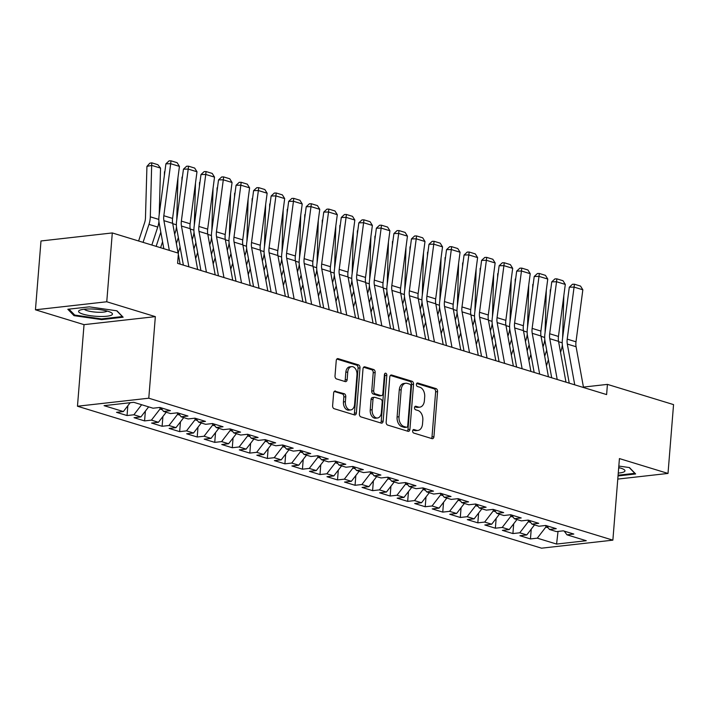 <?xml version="1.0" encoding="UTF-8"?>
<svg xmlns="http://www.w3.org/2000/svg" width="709" height="709" viewBox="0 0 709 709"><rect width="100%" height="100%" fill="white"/><g stroke="black" fill="none" stroke-linecap="round" stroke-linejoin="round"><path stroke-width="1.06" d="M412.656 430.93A1.799 1.205 83.6 0 0 413.719 433.048L432.011 438.641A2.57 1.719 83.6 0 0 432.499 438.694A2.57 1.719 83.6 0 0 433.935 436.664L437.559 391.625A2.57 1.719 83.6 0 0 436.035 388.603L417.743 383.002A1.799 1.205 83.6 0 0 417.406 382.975A1.799 1.205 83.6 0 0 416.396 384.384A1.799 1.205 83.6 0 0 417.459 386.511L419.825 387.229A8.207 5.504 83.6 0 1 424.691 396.925L424.39 400.674A8.207 5.504 83.6 0 1 419.799 407.152A8.207 5.504 83.6 0 1 418.239 407.001L415.873 406.275A1.799 1.205 83.6 0 0 415.527 406.239A1.799 1.205 83.6 0 0 414.526 407.657A1.799 1.205 83.6 0 0 415.589 409.775L417.956 410.502A8.207 5.504 83.6 0 1 422.821 420.198L422.52 423.947A8.207 5.504 83.6 0 1 417.929 430.425A8.207 5.504 83.6 0 1 416.369 430.266L414.003 429.548A1.799 1.205 83.6 0 0 413.657 429.512A1.799 1.205 83.6 0 0 412.656 430.93M335.561 391.067A2.57 1.719 83.6 0 0 335.065 391.022A2.57 1.719 83.6 0 0 333.638 393.043L332.618 405.681A2.57 1.719 83.6 0 0 334.134 408.703L354.456 414.916A2.57 1.719 83.6 0 0 354.943 414.969A2.57 1.719 83.6 0 0 356.379 412.948L359.995 367.909A2.57 1.719 83.6 0 0 358.479 364.878L338.166 358.665A2.57 1.719 83.6 0 0 337.679 358.612A2.57 1.719 83.6 0 0 336.243 360.642L335.011 375.903A2.57 1.719 83.6 0 0 336.536 378.934L345.23 381.593A2.57 1.719 83.6 0 0 345.717 381.637A2.57 1.719 83.6 0 0 347.153 379.616L347.756 372.048A6.86 4.6 83.6 0 1 351.593 366.633A6.86 4.6 83.6 0 1 356.973 374.866L354.58 404.511A6.86 4.6 83.6 0 1 350.742 409.926A6.86 4.6 83.6 0 1 345.372 401.693L345.77 396.756A2.57 1.719 83.6 0 0 344.255 393.725L334.604 391.173M106.758 301.768L35.45 309.798L84.034 324.651L155.342 316.631L106.758 301.768L112.297 232.942L178.42 253.166L177.605 263.367L606.612 394.585L607.427 384.384L583.436 387.087M155.342 316.631L148.784 398.201L612.868 540.152L541.552 548.181L77.467 406.23L148.784 398.201M617.778 479.089L668.011 473.435L619.427 458.581L612.868 540.152M668.011 473.435L673.55 404.609L607.427 384.384M386.157 422.05A2.57 1.719 83.6 0 0 387.681 425.081L407.994 431.294A2.57 1.719 83.6 0 0 408.481 431.347A2.57 1.719 83.6 0 0 409.917 429.317L413.542 384.287A2.57 1.719 83.6 0 0 412.018 381.256L391.705 375.043A2.57 1.719 83.6 0 0 391.217 374.99A2.57 1.719 83.6 0 0 389.782 377.02L386.157 422.05M381.22 423.105L360.908 416.892A2.57 1.719 83.6 0 1 359.392 413.87L363.008 368.831A2.57 1.719 83.6 0 1 364.444 366.801A2.57 1.719 83.6 0 1 364.931 366.854L373.625 369.513A2.57 1.719 83.6 0 1 375.15 372.544L373.678 390.81A2.57 1.719 83.6 0 0 375.203 393.832L380.963 395.595A2.57 1.719 83.6 0 0 381.451 395.649A2.57 1.719 83.6 0 0 382.887 393.619L384.42 374.609A1.799 1.205 83.6 0 1 385.421 373.191A1.799 1.205 83.6 0 1 386.83 375.345L383.144 421.137A2.57 1.719 83.6 0 1 381.708 423.158A2.57 1.719 83.6 0 1 381.22 423.105M531.236 529.144L530.447 538.929L537.289 538.166L556.583 544.06L586.263 540.719L566.97 534.825L573.811 534.054L563.292 530.837L556.45 531.599L549.431 529.455L556.273 528.684L545.753 525.466L538.911 526.238L531.892 524.093L538.734 523.322L528.214 520.105L521.372 520.876L514.353 518.731L521.195 517.96L510.675 514.743L503.833 515.505L496.814 513.36L503.656 512.589L493.136 509.372L486.294 510.143L479.275 507.999L486.117 507.227L475.597 504.01L468.746 504.781L461.736 502.637L468.578 501.866L458.058 498.649L451.208 499.411L444.197 497.266L451.039 496.495L440.511 493.278L433.669 494.049L426.658 491.904L433.5 491.133L422.972 487.916L416.13 488.687L409.12 486.542L415.961 485.771L405.433 482.554L398.591 483.316L391.581 481.172L398.423 480.401L387.894 477.184L381.052 477.955L374.042 475.81L380.884 475.039L370.355 471.822L363.513 472.593L356.503 470.448L363.345 469.677L352.816 466.46L345.974 467.222L338.964 465.077L345.806 464.306L335.277 461.089L328.435 461.86L321.425 459.716L328.267 458.945L317.738 455.727L310.897 456.499L303.886 454.354L310.728 453.583L300.199 450.366L293.358 451.128L286.347 448.983L293.189 448.212L282.661 444.995L275.819 445.766L268.808 443.621L275.65 442.85L265.122 439.633L258.28 440.404L251.27 438.259L258.111 437.488L247.583 434.271L240.741 435.042L233.731 432.889L240.573 432.118L230.044 428.901L223.202 429.672L216.192 427.527L223.034 426.756L212.505 423.539L205.663 424.31L198.653 422.165L205.495 421.394L194.966 418.177L188.124 418.948L181.114 416.795L187.956 416.023L177.427 412.806L170.585 413.577L163.575 411.433L170.417 410.662L159.888 407.445L153.047 408.216L133.753 402.313L104.072 405.654L123.366 411.557L130.181 402.712M530.447 538.929L519.927 535.712L526.769 534.941L519.75 532.796L528.276 521.735L528.409 520.167M513.697 523.783L512.908 533.567L519.75 532.796M512.908 533.567L502.38 530.35L509.23 529.579L502.211 527.434L510.737 516.365L510.87 514.796M496.158 518.421L495.369 528.205L502.211 527.434M495.369 528.205L484.841 524.988L491.691 524.217L484.672 522.072L493.198 511.003L493.331 509.434M478.619 513.05L477.831 522.834L484.672 522.072M477.831 522.834L467.302 519.617L474.144 518.846L467.134 516.701L475.659 505.641L475.792 504.072M461.08 507.688L460.292 517.473L467.134 516.701M460.292 517.473L449.763 514.255L456.605 513.484L449.595 511.34L458.12 500.27L458.253 498.702M443.542 502.326L442.753 512.111L449.595 511.34M442.753 512.111L432.224 508.894L439.066 508.123L432.056 505.978L440.581 494.909L440.714 493.34M426.003 496.956L425.214 506.74L432.056 505.978M425.214 506.74L414.685 503.523L421.527 502.752L414.517 500.607L423.043 489.547L423.176 487.978M408.464 491.594L407.675 501.378L414.517 500.607M407.675 501.378L397.146 498.161L403.988 497.39L396.978 495.245L405.504 484.185L405.628 482.607M390.925 486.232L390.136 496.016L396.978 495.245M390.136 496.016L379.607 492.799L386.449 492.028L379.439 489.884L387.965 478.814L388.089 477.246M373.386 480.862L372.597 490.655L379.439 489.884M372.597 490.655L362.069 487.429L368.91 486.658L361.9 484.513L370.426 473.452L370.55 471.884M355.847 475.5L355.058 485.284L361.9 484.513M355.058 485.284L344.53 482.067L351.372 481.296L344.361 479.151L352.887 468.091L353.011 466.513M338.308 470.138L337.519 479.922L344.361 479.151M337.519 479.922L326.991 476.705L333.833 475.934L326.822 473.789L335.348 462.72L335.472 461.151M320.769 464.767L319.981 474.56L326.822 473.789M319.981 474.56L309.452 471.334L316.294 470.563L309.284 468.419L317.809 457.358L317.933 455.79M303.222 459.405L302.442 469.19L309.284 468.419M302.442 469.19L291.913 465.973L298.755 465.201L291.745 463.057L300.27 451.996L300.394 450.419M285.683 454.044L284.903 463.828L291.745 463.057M284.903 463.828L274.374 460.611L281.216 459.84L274.206 457.695L282.731 446.626L282.856 445.057M268.144 448.673L267.364 458.466L274.206 457.695M267.364 458.466L256.835 455.24L263.677 454.469L256.667 452.324L265.193 441.264L265.317 439.695M250.605 443.311L249.825 453.095L256.667 452.324M249.825 453.095L239.296 449.878L246.138 449.107L239.128 446.962L247.654 435.902L247.778 434.325M233.066 437.949L232.286 447.733L239.128 446.962M232.286 447.733L221.757 444.516L228.599 443.745L221.589 441.601L230.115 430.531L230.239 428.963M215.527 432.579L214.747 442.372L221.589 441.601M214.747 442.372L204.219 439.146L211.06 438.375L204.05 436.23L212.576 425.17L212.7 423.601M197.988 427.217L197.208 437.001L204.05 436.23M197.208 437.001L186.68 433.784L193.522 433.013L186.511 430.868L195.037 419.808L195.161 418.23M180.449 421.855L179.661 431.639L186.511 430.868M179.661 431.639L169.141 428.422L175.983 427.651L168.964 425.506L177.498 414.437L177.622 412.868M162.91 416.484L162.122 426.277L168.964 425.506M162.122 426.277L151.602 423.051L158.444 422.28L151.425 420.136L159.959 409.075L160.083 407.507M145.372 411.123L144.583 420.907L151.425 420.136M144.583 420.907L134.063 417.69L140.905 416.919L133.886 414.774L141.64 404.724M127.833 405.761L127.044 415.545L133.886 414.774M127.044 415.545L116.524 412.328L123.366 411.557M163.575 411.433L160.837 407.737M181.114 416.795L178.376 413.099M140.905 416.919L148.651 406.869M198.653 422.165L195.914 418.461M159.959 409.075L162.379 409.811M158.444 422.28L166.19 412.239M216.192 427.527L213.453 423.831M177.498 414.437L179.918 415.182M175.983 427.651L183.728 417.601M233.731 432.889L230.992 429.193M195.037 419.808L197.457 420.543M193.522 433.013L201.267 422.963M251.27 438.259L248.531 434.555M212.576 425.17L214.995 425.905M211.06 438.375L218.806 428.333M268.808 443.621L266.07 439.926M230.115 430.531L232.534 431.276M228.599 443.745L236.345 433.695M286.347 448.983L283.618 445.287M247.654 435.902L250.073 436.638M246.138 449.107L253.884 439.057M303.886 454.354L301.157 450.649M265.193 441.264L267.612 441.999M263.677 454.469L271.423 444.428M321.425 459.716L318.696 456.02M282.731 446.626L285.151 447.37M281.216 459.84L288.962 449.79M338.964 465.077L336.234 461.382M300.27 451.996L302.69 452.732M298.755 465.201L306.501 455.151M356.503 470.448L353.773 466.744M317.809 457.358L320.229 458.094M316.294 470.563L324.04 460.513M374.042 475.81L371.312 472.114M335.348 462.72L337.768 463.464M333.833 475.934L341.578 465.884M391.581 481.172L388.851 477.476M352.887 468.091L355.306 468.826M351.372 481.296L359.126 471.246M409.12 486.542L406.39 482.838M370.426 473.452L372.845 474.188M368.91 486.658L376.665 476.608M426.658 491.904L423.929 488.209M387.965 478.814L390.384 479.559M386.449 492.028L394.204 481.978M444.197 497.266L441.468 493.57M405.504 484.185L407.923 484.921M403.988 497.39L411.743 487.34M461.736 502.637L459.007 498.932M423.043 489.547L425.462 490.282M421.527 502.752L429.282 492.702M479.275 507.999L476.545 504.303M440.581 494.909L443.001 495.653M439.066 508.123L446.821 498.072M496.814 513.36L494.084 509.665M458.12 500.27L460.54 501.015M456.605 513.484L464.36 503.434M514.353 518.731L511.623 515.026M475.659 505.641L478.079 506.377M474.144 518.846L481.898 508.796M531.892 524.093L529.162 520.397M493.198 511.003L495.618 511.747M491.691 524.217L499.437 514.167M549.431 529.455L546.701 525.759M510.737 516.365L513.156 517.109M509.23 529.579L516.976 519.529M566.97 534.825L564.24 531.121M528.276 521.735L530.695 522.471M526.769 534.941L534.515 524.89M112.297 232.942L40.989 240.971L35.45 309.798M84.034 324.651L77.467 406.23M537.289 538.166L545.815 527.097L545.948 525.529M545.815 527.097L548.234 527.842M556.583 544.06L558.027 531.422M618.035 475.943L635.636 473.966L629.45 467.577L618.824 466.052M101.671 319.626L123.144 317.207L116.958 310.817L89.299 306.855L67.825 309.266L74.011 315.656L101.671 319.626L101.733 318.89M412.93 430.026L414.437 430.487A8.207 5.504 83.6 0 0 416.006 430.638L417.929 430.425M419.799 407.152L417.876 407.365A8.207 5.504 83.6 0 1 416.316 407.214L414.8 406.753M431.4 438.454A2.57 1.719 83.6 0 0 432.003 436.886L435.627 391.847A2.57 1.719 83.6 0 0 434.112 388.816L416.67 383.48M407.383 431.107A2.57 1.719 83.6 0 0 407.985 429.539L411.61 384.5A2.57 1.719 83.6 0 0 410.094 381.469L390.384 375.442M406.381 427.217A1.799 1.205 83.6 0 0 406.727 427.243A1.799 1.205 83.6 0 0 407.728 425.834L410.91 386.299A1.799 1.205 83.6 0 0 409.846 384.181L407.347 383.418A8.207 5.504 83.6 0 0 405.787 383.259A8.207 5.504 83.6 0 0 401.197 389.737L399.016 416.759A8.207 5.504 83.6 0 0 403.882 426.455L406.381 427.217L404.458 427.43A1.799 1.205 83.6 0 0 404.795 427.465L406.727 427.243M405.787 383.259L403.855 383.48A8.207 5.504 83.6 0 0 399.264 389.95L401.197 389.737M404.458 427.43L401.959 426.667A8.207 5.504 83.6 0 1 397.093 416.972L399.264 389.95M363.62 367.253L371.702 369.726L373.625 369.513M381.451 395.649L379.528 395.861A2.57 1.719 83.6 0 1 379.04 395.817L373.271 394.053A2.57 1.719 83.6 0 1 371.755 391.022L373.218 372.757A2.57 1.719 83.6 0 0 371.702 369.726M380.609 422.918A2.57 1.719 83.6 0 0 381.22 421.35L384.898 375.557A1.799 1.205 83.6 0 0 384.544 374.024M372.154 409.758A6.86 4.6 83.6 0 0 377.525 417.991A6.86 4.6 83.6 0 0 381.362 412.576L382.204 402.127A2.57 1.719 83.6 0 0 380.689 399.105L374.919 397.341A2.57 1.719 83.6 0 0 374.432 397.288A2.57 1.719 83.6 0 0 372.996 399.309L372.154 409.758L370.231 409.979A6.86 4.6 83.6 0 0 375.602 418.204L377.525 417.991M374.432 397.288L372.5 397.51A2.57 1.719 83.6 0 0 371.064 399.53L372.996 399.309M370.231 409.979L371.064 399.53M350.742 409.926L348.819 410.139A6.86 4.6 83.6 0 1 343.448 401.914L343.847 396.969A2.57 1.719 83.6 0 0 342.323 393.938L334.24 391.465M351.593 366.633L349.67 366.854A6.86 4.6 83.6 0 0 345.832 372.26L347.756 372.048M344.618 381.407A2.57 1.719 83.6 0 0 345.221 379.829L345.832 372.26M353.844 414.73A2.57 1.719 83.6 0 0 354.447 413.161L358.072 368.122A2.57 1.719 83.6 0 0 356.547 365.091L336.846 359.064M74.108 314.442L74.011 315.656M563.823 295.697L562.618 337.945M562.343 344.884A19.604 13.967 107 0 1 561.138 350.45L560.535 352.293M548.42 359.791L546.435 365.835M550.219 293.553L550.326 289.777M544.689 356.228L546.674 350.184M574.742 384.836L567.306 344.051A13.072 9.314 107 0 1 567.218 339.124L574.077 287.101L569.309 287.207L562.45 339.221A19.604 13.967 -73 0 0 562.583 346.621L569.238 383.152M583.516 387.522L576.08 346.736A13.072 9.314 107 0 1 575.992 341.8L582.842 289.786L574.077 287.101L574.396 284.212L580.538 286.09L582.842 289.786M569.309 287.207L572.491 284.256L574.396 284.212M546.284 290.327L545.079 332.574M544.804 339.522A19.604 13.967 107 0 1 543.599 345.088L542.997 346.931M530.881 354.42L528.896 360.464M532.681 288.191L532.787 284.415M527.15 350.866L529.136 344.822M528.746 284.965L527.54 327.212M527.266 334.152A19.604 13.967 107 0 1 526.06 339.717L525.458 341.57M513.343 349.058L511.357 355.103M515.142 282.829L515.248 279.045M509.611 345.505L511.597 339.46M557.203 379.475L549.767 338.689A13.072 9.314 107 0 1 549.679 333.753L556.538 281.739L551.762 281.845L544.911 333.859A19.604 13.967 -73 0 0 545.044 341.251L551.699 377.791M565.977 382.151L558.541 341.366A13.072 9.314 107 0 1 558.453 336.438L565.303 284.424L556.538 281.739L556.857 278.85L562.999 280.729L565.303 284.424M551.762 281.845L554.952 278.885L556.857 278.85M539.664 374.104L532.229 333.319A13.072 9.314 107 0 1 532.14 328.391L539 276.377L534.223 276.475L527.372 328.497A19.604 13.967 -73 0 0 527.505 335.889L534.161 372.429M548.438 376.789L541.002 336.004A13.072 9.314 107 0 1 540.914 331.076L547.765 279.054L539 276.377L539.319 273.479L545.46 275.358L547.765 279.054M534.223 276.475L537.413 273.523L539.319 273.479M618.266 473.08A16.989 3.518 -175.4 0 0 624.159 471.804A16.989 3.518 -175.4 0 0 623.876 469.464A16.989 3.518 -175.4 0 0 618.709 467.568M618.647 468.348A11.636 2.411 -175.4 0 0 619.311 468.055A11.636 2.411 -175.4 0 0 619.639 467.816M629.211 467.541L634.821 473.328L618.088 475.216M79.39 310.409A16.989 3.518 -175.4 0 0 90.38 315.691A16.989 3.518 -175.4 0 0 111.668 315.044A16.989 3.518 -175.4 0 0 111.384 312.713A16.989 3.518 -175.4 0 0 95.812 309.221A16.989 3.518 -175.4 0 0 79.869 310.179A16.989 3.518 -175.4 0 0 79.39 310.409M84.327 309.221A11.636 2.411 -175.4 0 0 94.917 312.057A11.636 2.411 -175.4 0 0 106.82 311.295A11.636 2.411 -175.4 0 0 107.148 311.056M116.719 310.79L122.329 316.577L101.52 318.917L74.72 315.071L68.968 309.142M511.207 279.603L510.001 321.851M509.727 328.79A19.604 13.967 107 0 1 508.521 334.356L507.919 336.199M495.804 343.697L493.819 349.741M497.603 277.458L497.709 273.683M492.073 340.134L494.058 334.09M493.668 274.232L492.463 316.48M492.188 323.428A19.604 13.967 107 0 1 490.983 328.994L490.38 330.837M478.265 338.326L476.28 344.37M480.064 272.096L480.17 268.321M474.534 334.772L476.519 328.728M522.125 368.742L514.69 327.957A13.072 9.314 107 0 1 514.601 323.029L521.461 271.006L516.684 271.113L509.833 323.127A19.604 13.967 -73 0 0 509.966 330.527L516.622 367.058M530.899 371.427L523.464 330.642A13.072 9.314 107 0 1 523.375 325.706L530.226 273.692L521.461 271.006L521.78 268.117L527.921 269.996L530.226 273.692M516.684 271.113L519.874 268.162L521.78 268.117M504.586 363.38L497.151 322.595A13.072 9.314 107 0 1 497.062 317.659L503.922 265.645L499.145 265.751L492.294 317.765A19.604 13.967 -73 0 0 492.427 325.156L499.083 361.696M513.351 366.057L505.925 325.271A13.072 9.314 107 0 1 505.836 320.344L512.687 268.33L503.922 265.645L504.241 262.755L510.383 264.634L512.687 268.33M499.145 265.751L502.335 262.791L504.241 262.755M476.129 268.871L474.924 311.118M474.649 318.057A19.604 13.967 107 0 1 473.444 323.623L472.832 325.475M460.726 332.964L458.741 339.008M462.525 266.735L462.631 262.95M456.995 329.41L458.98 323.366M487.048 358.01L479.612 317.224A13.072 9.314 107 0 1 479.523 312.297L486.383 260.283L481.606 260.38L474.755 312.403A19.604 13.967 -73 0 0 474.888 319.794L481.544 356.335M495.813 360.695L488.386 319.91A13.072 9.314 107 0 1 488.297 314.982L495.148 262.959L486.383 260.283L486.702 257.385L492.844 259.264L495.148 262.959M481.606 260.38L484.796 257.429L486.702 257.385M458.59 263.509L457.385 305.756M457.11 312.696A19.604 13.967 107 0 1 455.905 318.261L455.293 320.105M443.187 327.602L441.202 333.647M444.986 261.364L445.092 257.589M439.456 324.04L441.441 317.995M469.509 352.648L462.073 311.863A13.072 9.314 107 0 1 461.984 306.935L468.844 254.912L464.067 255.018L457.216 307.032A19.604 13.967 -73 0 0 457.349 314.433L464.005 350.964M478.274 355.333L470.847 314.548A13.072 9.314 107 0 1 470.758 309.62L477.609 257.597L468.844 254.912L469.163 252.023L475.305 253.902L477.609 257.597M464.067 255.018L467.258 252.067L469.163 252.023M441.051 258.138L439.846 300.386M439.571 307.334A19.604 13.967 107 0 1 438.366 312.899L437.754 314.743M425.648 322.232L423.663 328.276M427.447 256.002L427.554 252.227M421.917 318.678L423.902 312.634M451.97 347.286L444.534 306.501A13.072 9.314 107 0 1 444.446 301.573L451.305 249.55L446.528 249.657L439.677 301.671A19.604 13.967 -73 0 0 439.81 309.062L446.466 345.602M460.735 349.962L453.308 309.177A13.072 9.314 107 0 1 453.219 304.25L460.07 252.236L451.305 249.55L451.624 246.661L457.766 248.54L460.07 252.236M446.528 249.657L449.719 246.697L451.624 246.661M423.512 252.776L422.307 295.024M422.032 301.963A19.604 13.967 107 0 1 420.827 307.529L420.215 309.381M408.109 316.87L406.124 322.914M409.908 250.64L410.015 246.856M404.378 313.316L406.363 307.272M434.431 341.915L426.995 301.13A13.072 9.314 107 0 1 426.907 296.202L433.766 244.188L428.989 244.286L422.139 296.309A19.604 13.967 -73 0 0 422.272 303.7L428.927 340.24M443.196 344.601L435.769 303.815A13.072 9.314 107 0 1 435.68 298.888L442.531 246.865L433.766 244.188L434.085 241.29L440.227 243.169L442.531 246.865M428.989 244.286L432.18 241.335L434.085 241.29M405.973 247.414L404.768 289.662M404.493 296.601A19.604 13.967 107 0 1 403.288 302.167L402.677 304.01M390.57 311.508L388.585 317.552M392.369 245.27L392.476 241.494M386.839 307.945L388.824 301.901M416.892 336.553L409.456 295.768A13.072 9.314 107 0 1 409.368 290.841L416.227 238.818L411.45 238.924L404.6 290.938A19.604 13.967 -73 0 0 404.733 298.338L411.388 334.87M425.657 339.239L418.23 298.454A13.072 9.314 107 0 1 418.142 293.526L424.992 241.503L416.227 238.818L416.546 235.929L422.688 237.807L424.992 241.503M411.45 238.924L414.641 235.973L416.546 235.929M388.435 242.044L387.229 284.291M386.946 291.239A19.604 13.967 107 0 1 385.749 296.805L385.138 298.649M373.031 306.137L371.046 312.182M374.831 239.908L374.937 236.132M369.3 302.583L371.286 296.539M399.353 331.192L391.917 290.406A13.072 9.314 107 0 1 391.829 285.479L398.688 233.456L393.912 233.562L387.061 285.576A19.604 13.967 -73 0 0 387.194 292.968L393.849 329.508M408.118 333.868L400.691 293.083A13.072 9.314 107 0 1 400.603 288.155L407.453 236.141L398.688 233.456L399.007 230.567L405.149 232.446L407.453 236.141M393.912 233.562L397.102 230.602L399.007 230.567M370.896 236.682L369.69 278.929M369.407 285.869A19.604 13.967 107 0 1 368.21 291.434L367.599 293.287M355.493 300.776L353.507 306.82M357.292 234.546L357.398 230.762M351.761 297.222L353.747 291.177M381.814 325.821L374.379 285.036A13.072 9.314 107 0 1 374.29 280.108L381.15 228.094L376.373 228.192L369.522 280.215A19.604 13.967 -73 0 0 369.655 287.606L376.311 324.146M390.579 328.506L383.152 287.721A13.072 9.314 107 0 1 383.064 282.794L389.915 230.771L381.15 228.094L381.469 225.196L387.61 227.075L389.915 230.771M376.373 228.192L379.563 225.24L381.469 225.196M353.348 231.32L352.151 273.568M351.868 280.507A19.604 13.967 107 0 1 350.671 286.073L350.06 287.916M337.954 295.414L335.969 301.458M339.753 229.175L339.859 225.4M334.223 291.851L336.208 285.807M364.275 320.459L356.84 279.674A13.072 9.314 107 0 1 356.751 274.746L363.611 222.723L358.834 222.83L351.983 274.844A19.604 13.967 -73 0 0 352.116 282.244L358.772 318.775M373.04 323.144L365.614 282.359A13.072 9.314 107 0 1 365.516 277.432L372.376 225.409L363.611 222.723L363.93 219.834L370.071 221.713L372.376 225.409M358.834 222.83L362.024 219.879L363.93 219.834M335.809 225.949L334.613 268.197M334.329 275.145A19.604 13.967 107 0 1 333.133 280.711L332.521 282.554M320.415 290.043L318.43 296.087M322.214 223.814L322.32 220.038M316.684 286.489L318.66 280.445M346.736 315.097L339.301 274.312A13.072 9.314 107 0 1 339.212 269.385L346.072 217.362L341.295 217.468L334.444 269.482A19.604 13.967 -73 0 0 334.577 276.873L341.233 313.413M355.501 317.783L348.075 276.989A13.072 9.314 107 0 1 347.977 272.061L354.837 220.047L346.072 217.362L346.391 214.472L352.533 216.351L354.837 220.047M341.295 217.468L344.485 214.508L346.391 214.472M318.27 220.588L317.074 262.835M316.79 269.774A19.604 13.967 107 0 1 315.594 275.34L314.982 277.192M302.876 284.681L300.891 290.725M304.675 218.452L304.781 214.667M299.136 281.127L301.121 275.083M329.198 309.736L321.762 268.941A13.072 9.314 107 0 1 321.673 264.014L328.533 212L323.756 212.097L316.905 264.12A19.604 13.967 -73 0 0 317.038 271.512L323.694 308.052M337.963 312.412L330.536 271.627A13.072 9.314 107 0 1 330.438 266.699L337.298 214.676L328.533 212L328.852 209.102L334.994 210.981L337.298 214.676M323.756 212.097L326.946 209.146L328.852 209.102M300.731 215.226L299.535 257.473M299.251 264.413A19.604 13.967 107 0 1 298.055 269.978L297.443 271.822M285.337 279.319L283.352 285.364M287.136 213.081L287.242 209.306M281.597 275.757L283.582 269.712M311.659 304.365L304.223 263.58A13.072 9.314 107 0 1 304.134 258.652L310.994 206.629L306.217 206.736L299.366 258.75A19.604 13.967 -73 0 0 299.499 266.15L306.155 302.681M320.424 307.05L312.997 266.265A13.072 9.314 107 0 1 312.899 261.337L319.759 209.315L310.994 206.629L311.313 203.74L317.455 205.619L319.759 209.315M306.217 206.736L309.408 203.784L311.313 203.74M283.192 209.855L281.996 252.103M281.712 259.051A19.604 13.967 107 0 1 280.516 264.617L279.904 266.46M267.798 273.949L265.813 279.993M269.597 207.719L269.704 203.944M264.058 270.395L266.043 264.351M294.12 299.003L286.684 258.218A13.072 9.314 107 0 1 286.596 253.29L293.455 201.267L288.678 201.374L281.819 253.388A19.604 13.967 -73 0 0 281.96 260.779L288.616 297.319M302.885 301.688L295.458 260.894A13.072 9.314 107 0 1 295.361 255.967L302.22 203.953L293.455 201.267L293.774 198.378L299.916 200.257L302.22 203.953M288.678 201.374L291.869 198.414L293.774 198.378M265.653 204.493L264.457 246.741M264.173 253.68A19.604 13.967 107 0 1 262.977 259.246L262.365 261.098M250.259 268.587L248.274 274.631M252.058 202.357L252.165 198.573M246.519 265.033L248.504 258.989M276.581 293.641L269.145 252.847A13.072 9.314 107 0 1 269.057 247.92L275.916 195.906L271.139 196.003L264.28 248.026A19.604 13.967 -73 0 0 264.422 255.417L271.077 291.957M285.346 296.318L277.919 255.532A13.072 9.314 107 0 1 277.822 250.605L284.681 198.582L275.916 195.906L276.235 193.008L282.377 194.886L284.681 198.582M271.139 196.003L274.33 193.052L276.235 193.008M248.115 199.132L246.918 241.379M246.635 248.318A19.604 13.967 107 0 1 245.438 253.884L244.827 255.727M232.72 263.225L230.735 269.269M234.519 196.987L234.626 193.211M228.98 259.662L230.966 253.618M259.042 288.271L251.606 247.485A13.072 9.314 107 0 1 251.518 242.558L258.377 190.535L253.6 190.641L246.741 242.655A19.604 13.967 -73 0 0 246.883 250.055L253.538 286.587M267.807 290.956L260.38 250.171A13.072 9.314 107 0 1 260.283 245.243L267.142 193.22L258.377 190.535L258.696 187.646L264.838 189.525L267.142 193.22M253.6 190.641L256.791 187.69L258.696 187.646M230.576 193.761L229.37 236.008M229.096 242.957A19.604 13.967 107 0 1 227.899 248.522L227.288 250.366M215.181 257.854L213.196 263.899M216.981 191.625L217.087 187.85M211.442 254.301L213.427 248.256M241.503 282.909L234.067 242.123A13.072 9.314 107 0 1 233.979 237.196L240.838 185.173L236.062 185.279L229.202 237.293A19.604 13.967 -73 0 0 229.344 244.685L236 281.225M250.268 285.594L242.841 244.8A13.072 9.314 107 0 1 242.744 239.872L249.603 187.858L240.838 185.173L241.157 182.284L247.299 184.163L249.603 187.858M236.062 185.279L239.252 182.319L241.157 182.284M213.037 188.399L211.831 230.647M211.557 237.586A19.604 13.967 107 0 1 210.36 243.152L209.749 245.004M197.643 252.493L195.657 258.537M199.442 186.263L199.548 182.479M193.903 248.939L195.888 242.895M223.964 277.547L216.529 236.753A13.072 9.314 107 0 1 216.44 231.825L223.291 179.811L218.523 179.909L211.663 231.932A19.604 13.967 -73 0 0 211.805 239.323L218.461 275.863M232.729 280.223L225.302 239.438A13.072 9.314 107 0 1 225.205 234.511L232.065 182.488L223.291 179.811L223.619 176.913L229.76 178.792L232.065 182.488M218.523 179.909L221.704 176.958L223.619 176.913M195.498 183.037L194.293 225.285M194.018 232.224A19.604 13.967 107 0 1 192.821 237.79L192.21 239.633M180.104 247.131L178.145 253.078M181.903 180.892L182.009 177.117M176.364 243.568L178.349 237.524M206.425 272.176L198.99 231.391A13.072 9.314 107 0 1 198.901 226.463L205.752 174.441L200.984 174.547L194.124 226.57A19.604 13.967 -73 0 0 194.266 233.961L200.922 270.492M215.19 274.862L207.755 234.076A13.072 9.314 107 0 1 207.666 229.149L214.526 177.126L205.752 174.441L206.08 171.551L212.213 173.43L214.526 177.126M200.984 174.547L204.165 171.596L206.08 171.551M177.959 177.667L176.754 219.914M176.479 226.862A19.604 13.967 107 0 1 175.274 232.428L174.671 234.271M162.565 241.76L160.606 247.716M164.364 175.531L164.47 171.755M156.148 246.351L160.81 232.162M188.886 266.814L181.451 226.029A13.072 9.314 107 0 1 181.362 221.102L188.213 169.079L183.445 169.185L176.585 221.199A19.604 13.967 -73 0 0 176.727 228.59L183.383 265.131M197.651 269.5L190.216 228.706A13.072 9.314 107 0 1 190.127 223.778L196.987 171.764L188.213 169.079L188.541 166.19L194.674 168.068L196.987 171.764M183.445 169.185L186.627 166.225L188.541 166.19M160.544 168.095L151.77 165.41L146.931 166.385L149.794 163.212L151.726 162.822L157.868 164.692L160.544 168.095L159.215 214.552M158.94 221.492A19.604 13.967 107 0 1 157.735 227.066L151.841 245.039M151.726 162.822L150.308 216.821A19.604 13.967 107 0 1 148.97 224.381L143.067 242.354M138.609 240.989L144.574 222.839A13.072 9.314 -73 0 0 145.469 217.796L146.931 166.385M169.327 250.383L163.912 220.659A13.072 9.314 107 0 1 163.823 215.731L170.674 163.717L165.906 163.814L159.046 215.837A19.604 13.967 -73 0 0 159.188 223.229L163.823 248.699M178.101 253.069L172.677 223.344A13.072 9.314 107 0 1 172.588 218.416L179.448 166.393L170.674 163.717L171.002 160.819L177.135 162.698L179.448 166.393M180.113 264.129L178.331 254.336M165.906 163.814L169.088 160.863L171.002 160.819M414.437 430.487L416.369 430.266M415.208 406.346L415.873 406.275M416.316 407.214L418.239 407.001M417.078 383.082L417.743 383.002M434.112 388.816L436.035 388.603M435.627 391.847L437.559 391.625M432.003 436.886L433.935 436.664M413.329 429.619L414.003 429.548M390.748 375.15L391.705 375.043M410.094 381.469L412.018 381.256M411.61 384.5L413.542 384.287M407.985 429.539L409.917 429.317M397.093 416.972L399.016 416.759M401.959 426.667L403.882 426.455M363.983 366.961L364.931 366.854M373.218 372.757L375.15 372.544M371.755 391.022L373.678 390.81M373.271 394.053L375.203 393.832M379.04 395.817L380.963 395.595M384.898 375.557L386.83 375.345M381.22 421.35L383.144 421.137M342.323 393.938L344.255 393.725M343.847 396.969L345.77 396.756M343.448 401.914L345.372 401.693M345.221 379.829L347.153 379.616M337.209 358.772L338.166 358.665M356.547 365.091L358.479 364.878M358.072 368.122L359.995 367.909M354.447 413.161L356.379 412.948M562.228 342.819L558.603 341.703M561.138 350.45L560.137 350.149M567.306 344.051L576.08 346.736M567.218 339.124L575.992 341.8M544.689 337.449L541.064 336.341M543.599 345.088L542.598 344.778M527.15 332.087L523.526 330.979M526.06 339.717L525.059 339.416M549.767 338.689L558.541 341.366M549.679 333.753L558.453 336.438M532.229 333.319L541.002 336.004M532.14 328.391L540.914 331.076M509.611 326.725L505.987 325.608M508.521 334.356L507.52 334.054M492.073 321.354L488.448 320.246M490.983 328.994L489.981 328.684M514.69 327.957L523.464 330.642M514.601 323.029L523.375 325.706M497.151 322.595L505.925 325.271M497.062 317.659L505.836 320.344M474.534 315.992L470.909 314.885M473.444 323.623L472.442 323.322M479.612 317.224L488.386 319.91M479.523 312.297L488.297 314.982M456.995 310.631L453.37 309.514M455.905 318.261L454.903 317.96M462.073 311.863L470.847 314.548M461.984 306.935L470.758 309.62M439.456 305.26L435.831 304.152M438.366 312.899L437.364 312.589M444.534 306.501L453.308 309.177M444.446 301.573L453.219 304.25M421.917 299.898L418.292 298.79M420.827 307.529L419.825 307.227M426.995 301.13L435.769 303.815M426.907 296.202L435.68 298.888M404.378 294.536L400.753 293.42M403.288 302.167L402.287 301.866M409.456 295.768L418.23 298.454M409.368 290.841L418.142 293.526M386.839 289.166L383.214 288.058M385.749 296.805L384.748 296.495M391.917 290.406L400.691 293.083M391.829 285.479L400.603 288.155M369.3 283.804L365.676 282.696M368.21 291.434L367.209 291.133M374.379 285.036L383.152 287.721M374.29 280.108L383.064 282.794M351.761 278.442L348.137 277.325M350.671 286.073L349.67 285.771M356.84 279.674L365.614 282.359M356.751 274.746L365.516 277.432M334.223 273.071L330.598 271.964M333.133 280.711L332.131 280.401M339.301 274.312L348.075 276.989M339.212 269.385L347.977 272.061M316.684 267.71L313.059 266.602M315.594 275.34L314.592 275.039M321.762 268.941L330.536 271.627M321.673 264.014L330.438 266.699M299.145 262.348L295.52 261.231M298.055 269.978L297.053 269.677M304.223 263.58L312.997 266.265M304.134 258.652L312.899 261.337M281.606 256.977L277.981 255.869M280.516 264.617L279.514 264.306M286.684 258.218L295.458 260.894M286.596 253.29L295.361 255.967M264.067 251.615L260.433 250.507M262.977 259.246L261.976 258.945M269.145 252.847L277.919 255.532M269.057 247.92L277.822 250.605M246.528 246.253L242.895 245.137M245.438 253.884L244.437 253.583M251.606 247.485L260.38 250.171M251.518 242.558L260.283 245.243M228.989 240.883L225.356 239.775M227.899 248.522L226.898 248.212M234.067 242.123L242.841 244.8M233.979 237.196L242.744 239.872M211.45 235.521L207.817 234.413M210.36 243.152L209.359 242.85M216.529 236.753L225.302 239.438M216.44 231.825L225.205 234.511M193.912 230.159L190.278 229.042M192.821 237.79L191.82 237.488M198.99 231.391L207.755 234.076M198.901 226.463L207.666 229.149M176.364 224.788L172.739 223.681M175.274 232.428L174.281 232.118M181.451 226.029L190.216 228.706M181.362 221.102L190.127 223.778M158.825 219.427L150.308 216.821M157.735 227.066L148.97 224.381M163.912 220.659L172.677 223.344M163.823 215.731L172.588 218.416"/></g></svg>
